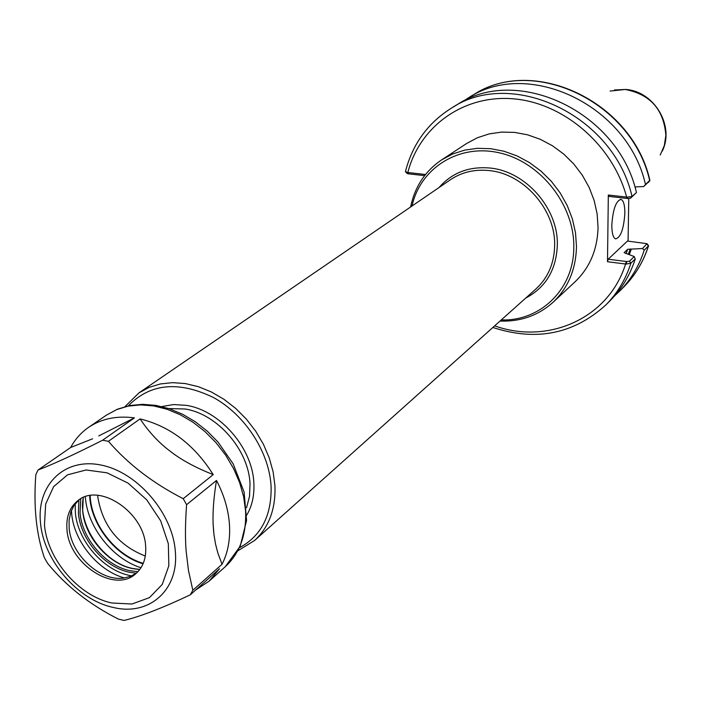<?xml version="1.0" encoding="UTF-8"?>
<svg xmlns="http://www.w3.org/2000/svg" width="701" height="701" viewBox="0 0 701 701"><rect width="100%" height="100%" fill="white"/><g stroke="black" fill="none" stroke-linecap="round" stroke-linejoin="round"><path stroke-width="1.05" d="M501.285 319.928C540.524 321.391 574.163 288.926 573.804 246.918C574.364 205.095 540.813 162.369 500.058 153.002C459.33 143.214 420.416 167.732 411.995 206.033M237.928 550.758L254.638 540.453C269.018 527.161 275.773 508.917 274.932 485.714L273.136 471.887L269.263 457.946L263.41 444.268L255.725 431.229L246.401 419.172L235.711 408.429L223.934 399.29L211.387 391.982L198.409 386.698L185.353 383.57L172.569 382.65L160.371 383.938L149.076 387.39L138.956 392.875L124.962 406.65M239.523 547.691C261.228 535.95 271.751 515.524 271.094 486.415C269.289 452.268 245.359 415.167 213.682 397.642C178.632 380.634 150.18 383.359 128.318 405.835M500.015 321.067C520.624 321.794 538.324 315.511 553.124 302.219C568.16 287.839 575.942 269.28 576.485 246.533L575.503 232.75L572.41 218.992L567.258 205.612L560.195 192.959L551.389 181.384L541.076 171.184L529.535 162.623L517.058 155.92L503.993 151.241L490.674 148.691L477.442 148.323L464.649 150.128L452.592 154.027L441.577 159.916C425.13 171.114 414.808 186.808 410.593 206.988M441.577 159.916L466.568 143.53L477.372 137.755L489.175 133.9L501.697 132.095L514.63 132.401L527.634 134.829L540.383 139.341L552.537 145.817L563.779 154.115L573.812 164.016L582.365 175.268L589.208 187.561L594.185 200.582L597.147 213.989L598.049 227.422C597.436 249.609 589.751 267.747 575.004 281.855L553.124 302.219M614.681 295.787L619.386 291.371C630.742 279.944 639.014 266.214 644.21 250.169L648.574 245.779L647.111 243.834M642.502 248.531L627.675 249.293L624.144 252.667L634.256 256.566L629.507 261.193L626.79 261.561L608.188 259.212L627.456 241.056L647.005 243.694L642.502 248.531L644.21 250.169M629.279 254.691L631.321 249.057M628.771 198.567L628.078 241.126M634.878 186.939L643.702 186.545L649.722 180.805C632.153 101.575 532.497 55.169 473.105 95.029C533.049 55.046 632.249 101.382 649.871 180.28L645.49 184.547C627.772 104.861 527.555 58.122 467.935 98.158L462.52 101.68M645.49 184.547L643.702 186.545M627.202 197.147L627.816 198.523L630.558 198.181L636.455 192.538L632.022 196.464L627.202 197.147L608.328 195.036L607.495 261.727L626.124 264.084L630.882 263.199L635.264 258.914L634.256 256.566M492.847 327.472C536.072 341.589 573.716 334.097 605.778 305.005L610.256 300.519C621.708 288.996 630.041 275.125 635.264 258.914M406.974 173.357L408.192 173.795L407.342 172.455L405.476 171.43M408.192 173.795L424.613 175.644M425.507 174.505L407.342 172.455M636.455 192.538C618.396 111.888 516.996 64.431 456.868 104.843L451.444 108.12C511.826 67.533 613.804 115.332 632.022 196.464L630.558 198.181M627.816 198.523L608.976 196.403L608.328 195.036M626.79 261.561L626.124 264.084M607.495 261.727L608.188 259.212M624.854 213.358C623.741 229.139 620.648 237.648 615.566 238.883C613.103 237.692 611.85 233.091 611.824 225.074C612.937 209.213 616.013 200.652 621.068 199.399C623.592 200.609 624.854 205.262 624.854 213.358M195.684 590.005L209.17 581.103L219.527 568.756L190.286 594.816C162.772 607.872 140.717 616.407 124.121 620.438L118.513 619.149C89.588 604.542 65.955 585.948 47.624 563.359L44.373 557.716C36.277 534.372 33.42 506.7 35.821 474.7L38.056 470.012L70.67 447.492L92.585 438.8M70.67 447.492C75.121 439.238 81.106 432.517 88.624 427.321C101.487 418.681 116.743 415.535 134.399 417.884L98.762 435.934M166.768 448.596C156.735 440.403 147.841 430.502 140.086 418.909C170.054 426.278 194.431 444.855 213.218 474.621C197.735 468.557 184.617 461.687 173.866 454.02L166.768 448.596L173.866 454.02M213.104 523.7C212.631 511.493 213.761 497.079 216.495 480.465C224.136 495.125 228.465 509.89 229.481 524.786C230.349 539.621 227.878 552.791 222.059 564.27L217.906 553.177L215.522 544.011L213.928 534.355L213.104 523.7L213.656 531.831M213.218 474.621L183.224 498.691C152.993 483.217 128.055 464.08 108.418 441.297L140.086 418.909M134.399 417.884L102.618 440.21C75.235 454.09 53.714 464.027 38.056 470.012M102.618 440.21L108.418 441.297M222.059 564.27L192.836 590.268L190.286 594.816M192.836 590.268L188.473 570.535L186.115 550.942C185.099 538.035 185.266 522.622 186.597 504.685L216.495 480.465M183.224 498.691L186.597 504.685M140.997 567.74C112.791 558.96 87.783 527.555 85.426 497.955L85.329 496.72M136.66 572.971L130.666 576.301L123.814 578.045C100.462 581.865 71.011 554.798 69.154 528.046L69.092 520.326L70.819 512.045L73.982 505.526L79.213 499.682M145.642 546.281C146.404 558.198 143.065 567.389 135.644 573.856C114.429 593.545 68.917 563.876 66.981 529.676C65.964 516.839 69.671 507.095 78.1 500.453C99.498 482.376 144.292 512.422 145.642 546.281M525.741 298.056C545.851 287.384 556.384 269.657 557.339 244.868C558.303 208.258 525.461 171.026 489.684 168.003C468.82 166.277 451.952 172.779 439.071 187.5M254.638 540.453L536.002 288.891C548.086 277.745 554.298 263.199 554.657 245.262C555.569 209.678 523.673 173.506 488.912 170.553C474.481 169.143 461.661 172.192 450.436 179.728L138.956 392.875M246.787 515.025C252.132 505.912 254.489 495.274 253.858 483.129C252.597 448.044 219.834 410.374 186.361 405.371L173.646 404.547L161.782 406.58M246.542 507.743L249.53 496.326L250.02 483.821C248.776 450.077 217.275 413.844 185.073 408.998L168.792 408.552M89.658 495.651C90.701 524.418 115.385 555.902 143.074 563.788M90.149 495.572C91.086 524.19 115.7 555.586 143.267 563.324M97.702 495.335L97.833 497.062C102.6 525.794 118.425 545.457 145.3 556.051M648.539 245.867C643.334 261.885 635.045 275.624 623.662 287.095C634.966 275.712 643.211 262.043 648.39 246.077L647.049 244.114M605.778 305.005C617.283 293.43 625.651 279.497 630.882 263.199L629.507 261.193M494.652 325.86C548.086 344.98 608.678 318.464 625.564 264.023L626.247 261.491M627.264 198.462L626.633 197.095C612.946 145.405 564.296 103.292 514.07 98.876C463.782 94.223 419.636 126.364 407.824 172.525L408.701 173.857M628.315 254.332L630.287 248.934M626.107 253.604L627.675 249.293M660.219 155.017L664.294 145.677L665.854 135.372C663.856 109.61 650.318 94.311 625.231 89.474L610.098 91.069M175.338 551.643C178.948 590.54 148.612 616.372 113.124 607.408C77.706 599.977 43.777 560.555 40.544 523.226C36.329 485.679 63.686 457.665 100.331 464.912C136.923 471.58 172.779 512.966 175.338 551.643M88.624 427.321L106.429 415.132L116.69 409.586L128.16 406.133L140.568 404.889L153.607 405.914L166.926 409.209L180.175 414.694L193.012 422.247L205.078 431.676L216.048 442.725L225.626 455.115L233.547 468.505L239.611 482.525L243.65 496.807L245.569 510.95C246.586 534.67 239.812 553.255 225.258 566.723L209.17 581.103M139.727 569.571L132.498 568.599C108.077 563.762 84.646 536.589 82.674 510.898L83.244 497.517M137.931 571.701L129.957 570.693C105.509 565.838 82.026 538.605 80.037 512.869L80.746 498.753M136.318 573.225L129.413 572.244C104.431 567.267 80.449 539.455 78.407 513.158L78.88 499.953M131.674 575.88L129.694 575.486C103.073 570.158 77.548 540.541 75.349 512.527L75.2 503.826M124.454 577.957C98.079 570.789 73.929 541.356 71.677 513.667L71.458 510.346M44.47 524.926L45.67 504.019L53.627 486.652L67.576 474.822L86.065 469.977L107.034 472.816L128.081 483.129L146.693 499.778L160.66 520.799L168.328 543.696L168.845 565.76L162.255 584.424L149.436 597.638L131.946 604.017L111.783 602.991C78.941 596.148 47.431 559.547 44.47 524.926M623.662 287.095L619.386 291.371M473.105 95.029L467.935 98.158M405.677 171.929L407.088 173.489M405.441 171.561C412.521 144.134 427.855 122.982 451.444 108.12M649.809 180.718L648.329 182.444M620.394 199.321L621.068 199.399M662.314 151.048C674.861 125.865 654.015 91.095 625.572 89.456L614.444 89.982M83.384 497.456C77.241 525.198 103.687 563.14 132.945 568.511L139.814 569.449M106.429 415.132L117.453 409.191L129.624 405.564L142.566 404.311L155.92 405.397L169.379 408.753L182.637 414.265L195.377 421.8L207.294 431.176L218.072 442.138L233.179 463.86L244.097 492.067L246.577 520.44L240.198 546.245L225.258 566.723"/></g></svg>
